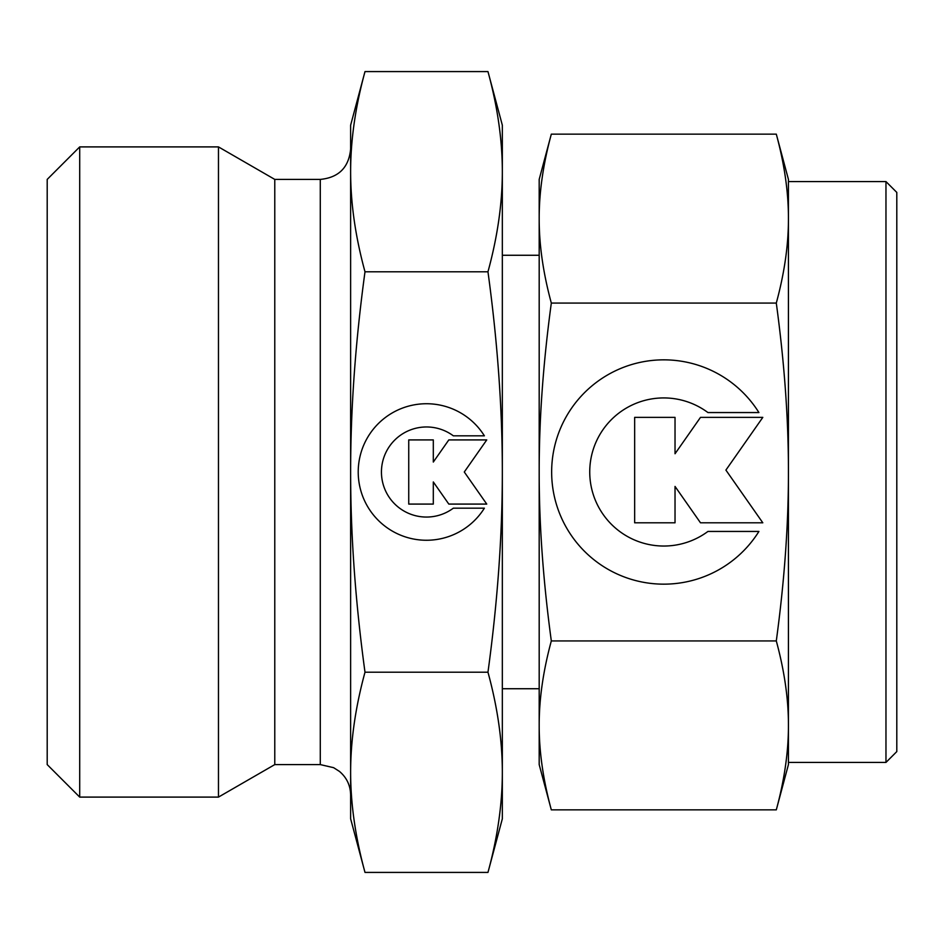 <?xml version="1.0" encoding="UTF-8"?>
<svg xmlns="http://www.w3.org/2000/svg" width="944" height="944" viewBox="0 0 944 944"><rect width="100%" height="100%" fill="white"/><g stroke="black" fill="none" stroke-linecap="round" stroke-linejoin="round"><path stroke-width="1.42" d="M885.968 762.422L788.429 762.422L788.429 725.393C788.5 751.625 784.452 779.779 776.298 809.858L788.429 764.593L788.429 179.407L776.298 134.142C784.452 164.221 788.5 192.375 788.429 218.607L788.429 181.578L885.968 181.578L896.8 192.411L896.8 751.589L885.968 762.422L885.968 181.578M551.32 134.142C543.166 164.221 539.118 192.375 539.189 218.607C539.118 244.838 543.166 272.993 551.32 303.071C543.166 363.228 539.118 419.537 539.189 472C539.118 524.463 543.166 580.772 551.32 640.929C543.166 671.007 539.118 699.162 539.189 725.393L539.189 764.593L551.32 809.858C543.166 779.779 539.118 751.625 539.189 725.393L539.189 179.407L551.32 134.142L776.298 134.142M350.625 818.778L364.998 872.421C355.416 837.316 350.625 803.958 350.625 772.322L350.625 125.222L364.998 71.579C355.416 106.684 350.625 140.042 350.625 171.678C350.625 203.314 355.416 236.684 364.998 271.789C355.416 341.988 350.625 408.728 350.625 472C350.625 535.272 355.416 602.012 364.998 672.211C355.416 707.316 350.625 740.686 350.625 772.322L350.625 818.778M487.965 872.421L502.338 818.778L502.338 125.222L487.965 71.579C497.547 106.684 502.338 140.042 502.338 171.678C502.338 203.314 497.547 236.684 487.965 271.789C497.547 341.988 502.338 408.728 502.338 472C502.338 535.272 497.547 602.012 487.965 672.211C497.547 707.316 502.338 740.686 502.338 772.322C502.338 803.958 497.547 837.316 487.965 872.421L364.998 872.421M539.189 255.269L502.338 255.269M502.338 688.731L539.189 688.731M320.287 179.407L274.775 179.407L218.465 146.898L79.709 146.898L47.2 179.407L47.2 764.593L79.709 797.102L218.465 797.102L274.775 764.593L320.287 764.593L320.287 179.407C338.719 177.614 348.832 167.501 350.625 149.069M484.378 508.179A68.275 68.275 0 0 1 368.597 508.179A68.275 68.275 0 0 1 390.297 414.109A68.275 68.275 0 0 1 484.378 435.821L453.332 435.821A45.064 45.064 0 0 0 390.297 498.857A45.064 45.064 0 0 0 453.332 508.179L484.378 508.179M758.917 531.448A112.159 112.159 0 0 1 568.701 531.448A112.159 112.159 0 0 1 604.361 376.892A112.159 112.159 0 0 1 758.917 412.552L707.929 412.552A74.021 74.021 0 0 0 604.361 516.12A74.021 74.021 0 0 0 707.929 531.448L758.917 531.448M675.031 522.799L634.651 522.799L634.651 417.378L675.031 417.378L675.031 453.757L700.495 417.378L762.811 417.378L725.901 470.088L762.811 522.799L700.495 522.799L675.031 486.431L675.031 522.799M433.308 504.084L408.74 504.084L408.74 439.916L433.308 439.916L433.308 462.053L448.813 439.916L486.75 439.916L464.283 472L486.75 504.084L448.813 504.084L433.308 481.947L433.308 504.084M79.709 797.102L79.709 146.898M218.465 797.102L218.465 146.898M274.775 764.593L274.775 179.407M487.965 71.579L364.998 71.579M487.965 672.211L364.998 672.211M487.965 271.789L364.998 271.789M788.429 218.607C788.5 244.838 784.452 272.993 776.298 303.071C784.452 363.228 788.5 419.537 788.429 472C788.5 524.463 784.452 580.772 776.298 640.929C784.452 671.007 788.5 699.162 788.429 725.393M551.32 809.858L776.298 809.858M551.32 640.929L776.298 640.929M551.32 303.071L776.298 303.071M320.287 764.593L333.633 767.684L339.439 771.401C346.708 777.573 350.425 785.408 350.625 794.931"/></g></svg>
